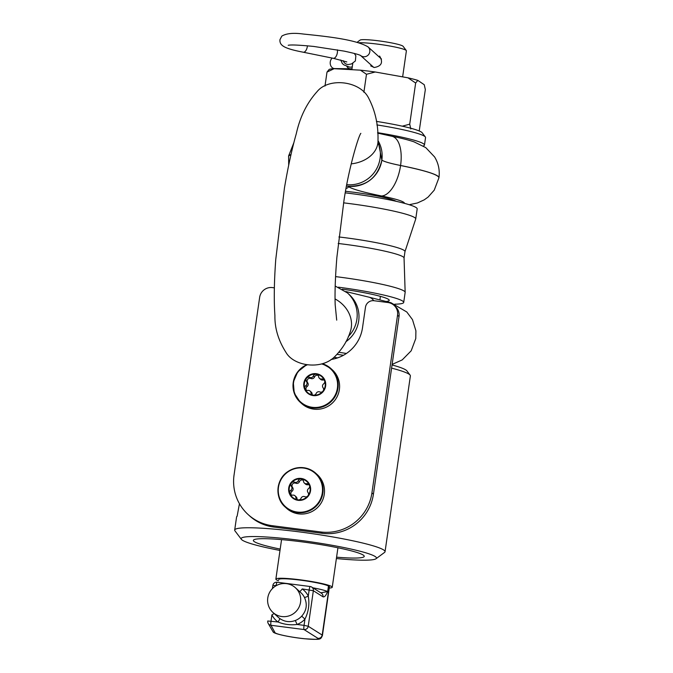 <?xml version="1.0" encoding="UTF-8"?>
<svg xmlns="http://www.w3.org/2000/svg" width="673" height="673" viewBox="0 0 673 673"><rect width="100%" height="100%" fill="white"/><g stroke="black" fill="none" stroke-linecap="round" stroke-linejoin="round"><path stroke-width="1.01" d="M402.639 76.873L406.391 50.812A25.633 2.532 -171.8 0 0 406.299 50.542L403.093 46.302A21.839 2.162 -171.8 0 0 381.869 41.28A21.839 2.162 -171.8 0 0 360.08 40.102L357.018 42.365M406.299 50.542A25.633 2.532 -171.8 0 0 385.957 45.352A25.633 2.532 -171.8 0 0 358.473 42.761M379.58 56.036C383.349 62.353 381.591 66.173 374.314 67.502L370.688 65.904M346.427 353.468A56.961 5.628 -171.8 0 0 338.948 352.307M280.195 549.084A56.019 5.535 8.2 0 1 253.351 540.385A56.019 5.535 8.2 0 1 305.534 542.329A56.019 5.535 8.2 0 1 363.757 555.477A56.019 5.535 8.2 0 1 364.236 556.361A56.019 5.535 8.2 0 1 336.576 557.177M279.993 550.438A68.36 6.755 8.2 0 1 241.371 539.334A68.36 6.755 8.2 0 1 299.897 540.335A68.36 6.755 8.2 0 1 376.022 558.741A68.36 6.755 8.2 0 1 336.382 558.54M337.106 354.343A72.154 7.134 8.2 0 1 343.449 355.285M392.048 364.951A72.154 7.134 8.2 0 1 406.913 370.89L410.118 375.13A75.956 7.504 8.2 0 1 410.379 375.921L385.049 551.725A75.956 7.504 8.2 0 1 384.569 552.407L376.022 558.741M241.371 539.334L234.961 530.854A75.956 7.504 8.2 0 1 234.692 530.063A75.956 7.504 8.2 0 1 299.981 531.964A75.956 7.504 8.2 0 1 385.049 551.725M333.909 357.321A75.956 7.504 8.2 0 1 337.644 357.859M391.585 368.123A75.956 7.504 8.2 0 1 410.118 375.13M239.453 503.732L237.123 516.241A75.956 7.504 -171.8 0 0 236.585 516.965L234.692 530.063M378.007 140.539L381.869 160.132C377.494 178.067 366.12 186.758 347.739 186.194L347.739 186.194C348.673 187.17 348.126 187.918 346.073 188.448M346.528 186.009A30.378 29.906 -47.7 0 0 381.852 160.124C382.786 153.141 381.507 146.621 378.007 140.581M345.552 191.292L354.511 192.327C376.375 195.355 390.332 198.367 396.38 201.353M377.629 133.119L391.795 136.24A30.378 14.427 101.3 0 1 400.578 165.491A37.974 3.752 -171.8 0 1 381.869 160.115C384.039 161.629 390.281 163.421 400.578 165.508C425.487 170.606 438.274 174.669 438.947 177.714A75.956 7.504 -171.8 0 0 438.947 177.68A75.956 7.504 -171.8 0 0 400.578 165.491L400.578 165.508A30.378 14.427 -78.7 0 1 381.541 195.978C362.739 192.167 351.466 188.903 347.739 186.194M288.582 156.22L288.591 156.018A75.956 7.504 -171.8 0 1 290.997 154.563L288.591 156.027A75.956 7.504 -171.8 0 0 288.591 156.186M438.897 177.891L434.228 190.173L428.112 197.063L424.234 199.839L417.462 202.96L409.201 204.718M335.196 286.033L347.436 292.923L349.228 294.547A30.378 29.906 132.1 0 1 345.838 341.758M376.872 124.909A56.961 5.628 8.2 0 1 425.344 136.972A56.961 5.628 8.2 0 1 425.546 137.57L424.47 145.048A56.961 5.628 8.2 0 1 423.241 145.974M377.595 132.674A56.961 5.628 8.2 0 1 424.47 145.048M376.4 121.392A53.167 5.258 8.2 0 1 422.139 132.732L425.344 136.972M402.286 126.188L409.722 124.169L410.799 129.006M419.22 130.974L425.336 89.568L424.259 84.731L417.807 80.373L415.653 83.023L407.981 77.824L375.24 71.994L366.482 74.274L360.434 70.169L334.136 68.696L327.002 72.07L329.156 69.42A48.826 4.829 8.2 0 1 334.136 68.696M324.983 86.077L327.002 72.07M363.891 92.277L366.482 74.274M409.722 124.169L415.653 83.023M360.434 70.169A48.826 4.829 8.2 0 1 375.24 71.994M407.981 77.824A48.826 4.829 8.2 0 1 417.807 80.373M302.227 588.925L313.349 590.726A3.794 3.693 -57.8 0 0 310.211 586.536A3.794 0.547 97.4 0 0 310.16 586.511A3.794 0.547 97.4 0 0 309.176 589.826L308.276 596.059C309.673 604.127 308.562 611.816 304.953 619.126L304.053 625.36L297.104 624.46C290.517 625.301 284.141 624.477 277.966 621.987A3.794 0.665 126.1 0 0 279.716 618.479C284.595 621.844 289.794 622.517 295.312 620.498L297.104 624.46A20.51 20.19 -47.9 0 0 304.953 619.126L301.706 616.148C306.644 610.512 307.553 604.253 304.415 597.355A3.794 0.623 153.3 0 0 308.276 596.059A20.51 20.19 -47.9 0 0 302.227 588.925A3.794 0.665 126.1 0 1 299.645 591.567M267.761 620.969L267.753 621.028A3.794 3.794 0 0 0 268.182 623.366A3.794 3.769 -28.8 0 0 270.967 625.276A3.794 0.547 -82.6 0 1 271.017 621.086L271.909 614.853A20.51 20.19 -47.9 0 0 277.966 621.987L267.753 620.994A3.794 3.769 -28.8 0 0 268.182 623.366L273.112 631.888C273.768 633.798 290.021 637.281 304.465 638.744C320.701 639.644 320.424 640.09 322.426 635.472L329.425 586.848A25.633 2.532 -171.8 0 0 329.215 586.444L328.474 585.981L327.726 591.18C326.102 595.462 324.529 597.338 322.99 596.8A3.794 3.693 122.2 0 0 321.332 593.14L311.7 587.066A3.794 3.794 0 0 0 310.16 586.511L277.116 582.238A3.794 0.547 -82.6 0 1 277.167 582.263M329.215 586.444L322.207 635.068C321.652 637.314 320.239 638.408 317.959 638.349L304.011 629.549A3.794 3.693 -57.8 0 0 308.234 626.26L304.053 625.36A3.794 0.547 97.4 0 0 304.011 629.549L270.967 625.276L275.097 632.805A21.839 2.162 -171.8 0 0 299.35 638.122A21.839 2.162 -171.8 0 0 317.959 638.349M278.681 579.546L278.681 579.537A25.633 2.532 -171.8 0 0 278.681 579.546A25.633 2.532 -171.8 0 1 300.747 580.185A25.633 2.532 -171.8 0 1 328.474 585.981M327.726 591.18L327.625 591.567A25.633 2.532 -171.8 0 0 312.886 587.807M329.257 588.059A28.485 2.818 -171.8 0 0 332.243 587.251A28.485 2.818 -171.8 0 0 304.457 580.404A28.485 2.818 -171.8 0 0 275.863 579.125A28.485 2.818 -171.8 0 0 278.513 580.749M273.112 631.888L275.097 632.805M320.71 592.829L327.625 591.567M296.271 611.235A16.707 16.455 132.1 0 1 267.77 597.986A16.707 16.455 132.1 0 1 295.363 587.706A16.707 16.455 132.1 0 1 296.271 611.235M271.909 614.853A3.794 0.623 153.3 0 0 274.104 613.532M346.738 66.19A5.695 4.475 -89.2 0 0 349.716 68.705A5.695 4.475 -89.2 0 0 350.44 68.789L334.599 68.57A5.695 4.475 -89.2 0 1 333.884 68.486A5.695 4.475 -89.2 0 1 330.283 64.011A5.695 4.475 -89.2 0 1 332.269 58.088M331.032 359.483A37.023 36.451 132.1 0 0 362.503 327.81L365.473 307.241A7.596 7.479 132.1 0 1 374.003 300.722L387.976 302.53A11.391 11.214 132.1 0 1 397.541 315.2L371.933 492.872A45.571 44.864 132.1 0 1 320.752 531.973L272.304 525.706A45.571 44.864 132.1 0 1 248.228 514.643A45.571 44.864 132.1 0 1 234.053 475.045L259.652 297.373A11.391 11.214 132.1 0 1 272.456 287.598L274.374 287.842M393.991 305.298L395.48 306.636A11.391 11.214 132.1 0 1 399.022 316.537L373.422 494.209A45.571 44.864 132.1 0 1 322.232 533.31L273.785 527.052A45.571 44.864 132.1 0 1 249.708 515.981L248.228 514.643M298.728 499.913A2.742 2.692 -47.9 0 0 301.083 498.188A2.742 2.692 -47.9 0 1 304.718 496.674A2.742 2.692 -47.9 0 0 307.477 496.329M295.868 497.515A2.742 2.692 -47.9 0 0 295.001 495.791L296.145 496.825A2.742 2.692 132.1 0 1 297.012 498.55L295.868 497.515A2.742 2.692 -47.9 0 0 297.693 499.787M295.001 495.791A2.742 2.692 -47.9 0 0 292.797 495.135A2.742 2.692 -47.9 0 1 289.903 493.494A10.633 10.465 -47.9 0 0 292.536 497.297M308.327 495.227A2.742 2.692 -47.9 0 0 307.982 492.476A2.742 2.692 -47.9 0 1 308.545 488.59A2.742 2.692 -47.9 0 0 309.622 485.822M290.837 490.264A2.742 2.692 -47.9 0 0 289.903 493.494A10.633 10.465 -47.9 0 1 291.409 483.021A2.742 2.692 -47.9 0 0 291.401 486.377A2.742 2.692 -47.9 0 1 290.837 490.264L291.989 491.298A2.742 2.692 -47.9 0 0 291.241 494.916M294.665 482.179A2.742 2.692 -47.9 0 0 291.409 483.021A10.633 10.465 -47.9 0 1 301.201 478.957A2.742 2.692 -47.9 0 0 298.299 480.665A2.742 2.692 -47.9 0 1 294.665 482.179L295.809 483.214A2.742 2.692 -47.9 0 0 292.545 487.412A2.742 2.692 132.1 0 1 291.989 491.298M304.381 483.063L305.525 484.097A2.742 2.692 132.1 0 0 307.738 484.753A2.742 2.692 -47.9 0 1 309.294 484.981A2.742 2.692 -47.9 0 0 306.585 483.719A2.742 2.692 -47.9 0 1 303.515 481.338A2.742 2.692 -47.9 0 0 301.201 478.957A10.633 10.465 -47.9 0 1 306.795 481.515M324.277 494.327A22.789 22.436 -47.9 0 0 317.185 474.524L315.78 473.254A22.789 22.436 -47.9 0 0 283.855 475.13A22.789 22.436 -47.9 0 0 308.091 511.354A22.789 22.436 -47.9 0 0 315.78 473.254C306.955 466.263 297.651 465.708 287.867 471.588C275.922 479.226 274.517 498.07 285.234 507.072L286.648 508.351A22.789 22.436 -47.9 0 0 324.277 494.327M310.539 490.794A11.104 10.936 -47.9 0 0 295.556 479.201A11.104 10.936 -47.9 0 0 292.831 498.155A11.104 10.936 -47.9 0 0 310.539 490.794M310.076 490.735A10.633 10.465 -47.9 0 0 291.872 482.364A10.633 10.465 -47.9 0 0 303.178 499.273A10.633 10.465 -47.9 0 0 310.076 490.735M297.012 498.55A2.742 2.692 -47.9 0 0 297.382 499.669M303.144 480.219A2.742 2.692 -47.9 0 0 299.443 481.7A2.742 2.692 132.1 0 1 295.809 483.214M313.82 395.186A2.742 2.692 -47.9 0 0 316.175 393.453A2.742 2.692 -47.9 0 1 319.81 391.947A2.742 2.692 -47.9 0 0 322.569 391.593M310.96 392.78A2.742 2.692 -47.9 0 0 310.093 391.055L311.237 392.098A2.742 2.692 132.1 0 1 312.112 393.814L310.96 392.78A2.742 2.692 -47.9 0 0 312.785 395.059M310.093 391.055A2.742 2.692 -47.9 0 0 307.889 390.407A2.742 2.692 -47.9 0 1 304.995 388.767A10.633 10.465 -47.9 0 0 307.628 392.561M323.419 390.5A2.742 2.692 -47.9 0 0 323.074 387.749A2.742 2.692 -47.9 0 1 323.637 383.862A2.742 2.692 -47.9 0 0 324.714 381.086M305.929 385.528A2.742 2.692 -47.9 0 0 304.995 388.767A10.633 10.465 -47.9 0 1 306.501 378.293A2.742 2.692 -47.9 0 0 306.493 381.641A2.742 2.692 -47.9 0 1 305.929 385.528L307.081 386.563A2.742 2.692 -47.9 0 0 306.333 390.18M309.757 377.444A2.742 2.692 -47.9 0 0 306.501 378.293A10.633 10.465 -47.9 0 1 316.293 374.222A2.742 2.692 -47.9 0 0 313.391 375.938A2.742 2.692 -47.9 0 1 309.757 377.444L310.901 378.478A2.742 2.692 -47.9 0 0 307.637 382.676A2.742 2.692 132.1 0 1 307.081 386.563M319.473 378.335L320.617 379.37A2.742 2.692 132.1 0 0 322.83 380.026A2.742 2.692 -47.9 0 1 324.386 380.245A2.742 2.692 -47.9 0 0 321.677 378.983A2.742 2.692 -47.9 0 1 318.607 376.611A2.742 2.692 -47.9 0 0 316.293 374.222A10.633 10.465 -47.9 0 1 321.887 376.779M322.35 363.731L330.872 368.518A22.789 22.436 -47.9 0 1 323.183 406.627A22.789 22.436 -47.9 0 1 300.326 402.345L294.236 393.133L293.302 382.071L297.744 371.816L306.501 364.85A22.789 22.436 -47.9 0 0 300.326 402.345L301.74 403.615A22.789 22.436 -47.9 0 0 339.369 389.591A22.789 22.436 -47.9 0 0 332.277 369.797L330.872 368.518A22.789 22.436 -47.9 0 0 322.342 363.731M325.631 386.058A11.104 10.936 -47.9 0 0 310.648 374.474A11.104 10.936 -47.9 0 0 307.923 393.419A11.104 10.936 -47.9 0 0 325.631 386.058M325.168 385.999A10.633 10.465 -47.9 0 0 306.964 377.637A10.633 10.465 -47.9 0 0 318.279 394.538A10.633 10.465 -47.9 0 0 325.168 385.999M312.112 393.814A2.742 2.692 -47.9 0 0 312.482 394.933M318.236 375.492A2.742 2.692 -47.9 0 0 314.535 376.973A2.742 2.692 132.1 0 1 310.901 378.478M335.575 276.611A58.862 5.813 8.2 0 1 339.226 277.074A58.862 5.813 8.2 0 1 405.154 292.292A58.862 5.813 8.2 0 1 405.154 292.393L403.707 302.421A58.862 5.813 -171.8 0 0 338.418 287.186M394.799 304.188A58.862 5.813 -171.8 0 0 403.707 302.421M343.583 202.851A58.862 5.813 8.2 0 1 349.817 203.625A58.862 5.813 8.2 0 1 415.737 218.935A58.862 5.813 8.2 0 1 415.712 219.036L404.961 251.652A52.873 5.224 8.2 0 0 345.771 237.805A52.873 5.224 8.2 0 0 338.898 236.963M415.737 218.935L417.184 208.908A58.862 5.813 -171.8 0 0 345.274 192.857M386.748 301.386A44.241 4.375 -171.8 0 0 389.078 299.872A44.241 4.375 -171.8 0 0 342.355 289.18M381.541 195.978C396.708 199.082 404.38 201.547 404.549 203.364M346.788 184.654A30.378 29.906 -47.7 0 0 380.06 158.492A30.378 29.906 -47.7 0 0 378.142 142.802M351.213 163.859A30.378 22.672 -2.1 0 0 377.452 145.25A30.378 22.672 -2.1 0 0 377.999 140.287A30.378 22.672 -2.1 0 0 377.99 140.203M335.053 298.93A30.378 26.146 21.7 0 1 351.499 325.345A30.378 26.146 21.7 0 1 349.918 332.723L350.036 332.412M347.436 292.923A30.378 29.906 132.1 0 1 356.883 319.33A30.378 29.906 132.1 0 1 348.336 336.508M373.784 300.696A30.378 14.427 -78.7 0 0 368.619 297.079L390.937 302.715L406.803 311.994L412.482 319.633L415.906 330.813L415.763 338.578L411.178 350.81L402.21 359.912L392.123 364.404M322.99 596.8L313.349 590.726L308.234 626.26L322.207 635.068A25.633 2.532 -171.8 0 1 322.426 635.472M272.43 588.572L272.868 585.46L276.132 585.552A3.794 0.547 -82.6 0 1 277.116 582.238A3.794 3.794 0 0 0 272.868 585.46L272.422 588.581M272.969 612.506L278.403 617.41A16.707 16.455 -47.9 0 0 279.716 618.479M295.312 620.498A16.707 16.455 -47.9 0 0 301.706 616.148M304.415 597.355A16.707 16.455 -47.9 0 0 300.797 592.61L295.363 587.706M352.299 66.711A5.695 4.576 105.8 0 1 350.162 67.165A5.695 4.576 105.8 0 1 349.405 67.031L343.945 64.902L342.338 63.573L340.757 59.981M348.631 64.49L348.799 64.473A5.695 5.3 -96.6 0 1 343.154 60.637M337.366 49.844A5.695 2.902 101.5 0 1 333.615 58.324A5.695 2.902 101.5 0 1 333.278 58.299L346.805 61.924M307.41 45.798A5.695 2.902 101.5 0 1 303.573 52.242A5.695 2.902 101.5 0 1 303.245 52.208L333.278 58.299M373.776 67.426L360.593 55.514A5.695 5.611 -47.9 0 0 369.309 53.436A5.695 5.611 -47.9 0 0 367.811 46.689M399.022 316.537L397.541 315.2M373.422 494.209L371.933 492.872M273.785 527.052L272.304 525.706M322.232 533.31L320.752 531.973M322.3 492.888A22.327 21.982 -47.9 0 0 292.175 469.594A22.327 21.982 -47.9 0 0 286.69 507.686A22.327 21.982 -47.9 0 0 322.3 492.888M307.738 484.753L306.585 483.719M292.545 487.412L291.401 486.377M299.443 481.7L298.299 480.665M307.081 364.943A22.327 21.982 -47.9 0 0 301.866 403.009A22.327 21.982 -47.9 0 0 337.392 388.153A22.327 21.982 -47.9 0 0 321.669 363.942M322.83 380.026L321.677 378.983M307.637 382.676L306.493 381.641M314.535 376.973L313.391 375.938M405.154 292.292L404.052 257.961A52.873 5.224 -171.8 0 0 344.837 244.299A52.873 5.224 -171.8 0 0 338.183 243.483M351.87 69.689L352.778 63.397M394.243 200.327L394.168 200.865M380.405 296.356L379.942 299.569M391.795 136.24C400.57 137.957 407.956 139.816 413.971 141.826L425.748 147.597L434.581 156.918C438.468 163.278 439.923 170.193 438.947 177.68L438.947 177.714M288.591 156.018L293.849 142.735M288.616 156.027L288.683 165.289M378.319 144.434L377.999 140.295C378.369 125.069 375.332 111.171 368.888 98.603C360.61 80.693 328.634 77.193 317.101 91.621C306.947 102.893 300.015 116.9 296.305 133.658C291.914 149.095 287.96 167.215 284.443 188.028L275.762 259.416C274.13 281.524 273.852 300.259 274.912 315.612C274.668 328.247 278.412 340.597 286.134 352.66C294.051 366.213 321.694 370.36 335.036 356.354C342.246 348.942 347.201 341.068 349.918 332.723M360.821 133.405L360.854 133.347C358.473 135.811 348.555 169.175 343.987 200.386L336.887 257.246C335.322 276.241 334.75 292.04 335.171 304.659L336.702 320.146M345.804 291.544L368.619 297.079M332.243 587.251L337.939 547.772M275.863 579.125L281.558 539.62M350.044 67.157L349.405 67.031M350.44 68.789L352.004 68.764M348.799 64.473L351.558 63.91L355.378 60.965L355.849 55.792L354.334 53.445M303.245 52.208C283.737 48.448 279.556 45.444 279.934 39.732L281.785 36.14C286.269 33.381 293.453 32.674 303.346 34.037C325.942 36.376 355.352 39.362 368.022 46.866L381.49 59.039M288.204 45.293C290.812 44.637 299.342 45.024 313.803 46.454L344.021 51.098C353.855 53.201 359.407 54.69 360.694 55.573L360.383 55.329M404.052 257.961L404.961 251.652"/></g></svg>
